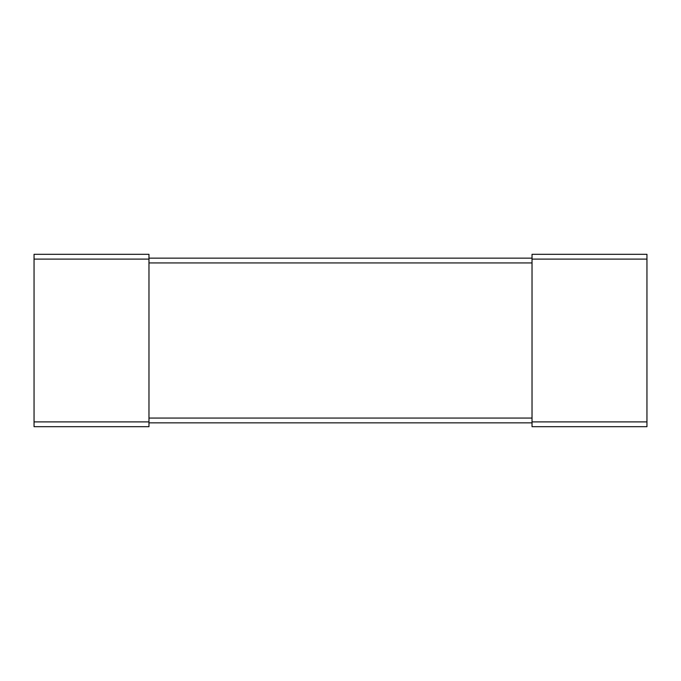 <?xml version="1.0" encoding="UTF-8"?>
<svg xmlns="http://www.w3.org/2000/svg" width="681" height="681" viewBox="0 0 681 681"><rect width="100%" height="100%" fill="white"/><g stroke="black" fill="none" stroke-linecap="round" stroke-linejoin="round"><path stroke-width="1.02" d="M646.95 259.103L646.95 254.311L532.031 254.311L532.031 426.689L646.95 426.689L646.95 259.103L532.031 259.103M148.969 258.142L532.031 258.142M148.969 422.858L532.031 422.858M148.969 259.103L148.969 254.311L34.05 254.311L34.05 426.689L148.969 426.689L148.969 259.103L34.05 259.103M532.031 421.897L646.95 421.897M148.969 262.934L532.031 262.934M148.969 418.066L532.031 418.066M34.05 421.897L148.969 421.897"/></g></svg>
